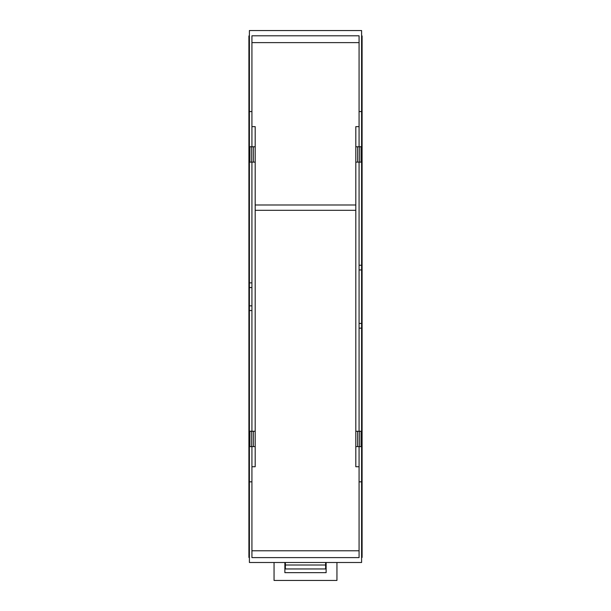 <?xml version="1.0" encoding="UTF-8"?>
<svg xmlns="http://www.w3.org/2000/svg" width="611" height="611" viewBox="0 0 611 611"><rect width="100%" height="100%" fill="white"/><g stroke="black" fill="none" stroke-linecap="round" stroke-linejoin="round"><path stroke-width="0.92" d="M361.597 111.561L361.597 562.494L249.403 562.494L249.403 30.55L361.597 30.55L361.597 111.561L359.077 111.561L359.077 35.797L251.923 35.797L251.923 146.777M361.597 323.448L359.077 323.448M361.597 269.947L359.077 269.947M361.597 328.145L359.077 328.145M361.597 481.835L359.077 481.835L359.077 446.618M249.403 481.835L251.923 481.835L251.923 557.606L359.077 557.606L359.077 481.835M359.077 146.777L359.077 111.561M361.597 265.258L359.077 265.258M361.597 480.826L362.094 480.826L362.094 557.461L361.597 557.461M362.094 480.826L362.094 328.55L361.597 328.55M361.597 112.569L362.094 112.569L362.094 324.09L361.597 324.09M362.094 324.09L362.094 328.55M362.094 269.306L361.597 269.306M362.094 264.846L361.597 264.846M362.094 112.569L362.094 35.934L361.597 35.934M359.077 42.617L251.923 42.617M249.403 111.561L251.923 111.561M249.403 305.844L251.923 305.844M249.403 310.533L251.923 310.533M251.923 481.835L251.923 446.618M249.403 282.862L251.923 282.862M249.403 287.552L251.923 287.552M249.403 306.485L248.906 306.485L248.906 282.458L249.403 282.458M248.906 286.918L249.403 286.918M248.906 282.458L248.906 112.569L249.403 112.569M248.906 112.569L248.906 35.934L249.403 35.934M249.403 480.826L248.906 480.826L248.906 557.461L249.403 557.461M248.906 480.826L248.906 310.938L249.403 310.938M248.906 306.485L248.906 310.938M359.077 162.121L359.077 431.274M359.077 550.778L251.923 550.778M325.625 565.007L285.375 565.007L285.375 568.956L325.625 568.956L325.625 562.494M285.375 565.007L285.375 562.494M251.671 146.777L251.671 162.121L249.907 162.121L249.907 146.777L255.192 146.777L255.192 126.653L251.923 126.653M355.808 146.777L355.808 162.121L361.093 162.121L361.093 146.777L355.808 146.777L355.808 126.653L359.077 126.653M251.923 162.121L251.923 431.274M355.808 162.121L355.808 431.274L361.093 431.274L361.093 446.618L355.808 446.618L355.808 466.743L359.077 466.743M251.923 466.743L255.192 466.743L255.192 446.618L249.907 446.618L249.907 431.274L255.192 431.274L255.192 162.121L251.671 162.121M355.808 446.618L355.808 431.274M355.808 204.99L255.192 204.99M255.192 446.618L255.192 431.274M255.192 146.777L255.192 162.121M253.359 146.777L253.359 162.121M359.329 162.121L359.329 146.777M357.641 146.777L357.641 162.121M357.641 446.618L357.641 431.274M359.329 446.618L359.329 431.274M355.808 210.314L255.192 210.314M253.359 446.618L253.359 431.274M251.671 446.618L251.671 431.274M336.944 562.494L336.944 580.45L274.056 580.45L274.056 562.494M326.129 562.494L326.129 572.66L284.871 572.66L284.871 562.494M326.129 563.388L325.625 563.388M285.375 563.388L284.871 563.388"/></g></svg>
